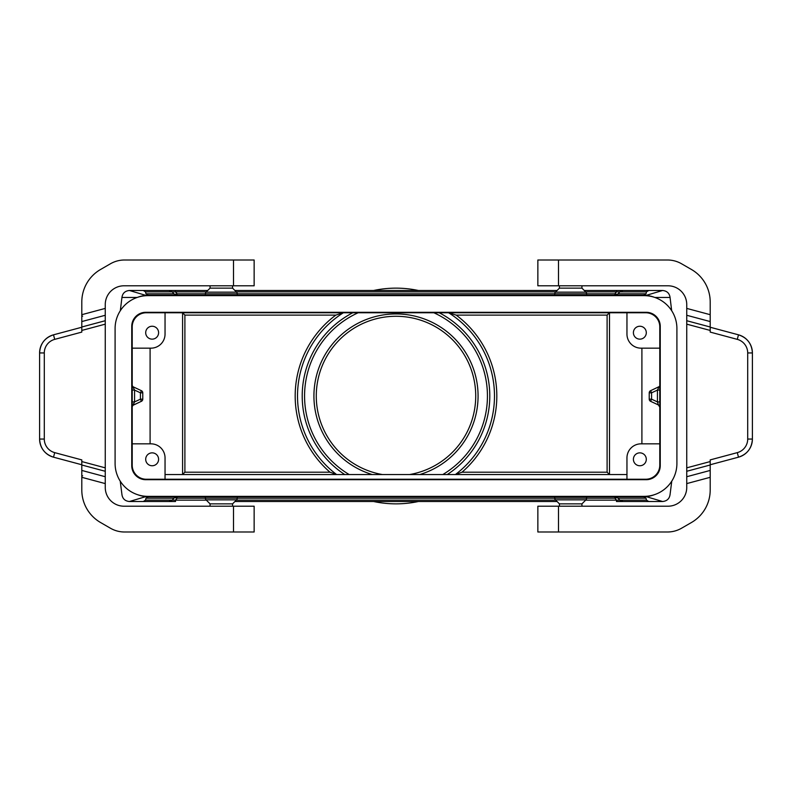 <?xml version="1.0" encoding="UTF-8"?>
<svg xmlns="http://www.w3.org/2000/svg" width="792" height="792" viewBox="0 0 792 792"><rect width="100%" height="100%" fill="white"/><g stroke="black" fill="none" stroke-linecap="round" stroke-linejoin="round"><path stroke-width="1.19" d="M646.024 498.198L646.47 500.138L616.493 500.138L616.493 501.514L623.027 501.514L619.76 500.138L618.126 498.198A4.693 2.851 -40 0 0 614.869 498.198L614.869 496.822A4.693 4.613 90 0 1 618.126 498.198L646.024 498.198L643.738 496.822L586.624 496.822L586.624 498.198A2.346 2.346 0 0 1 585.941 499.851L555.43 499.851A2.346 2.346 0 0 1 554.737 498.198L554.737 496.822L237.263 496.822L237.263 498.198A2.346 2.346 0 0 1 236.57 499.851L206.059 499.851A2.346 2.346 0 0 1 205.375 498.198L205.375 496.822L148.262 496.822L145.975 498.198L145.53 500.138L172.24 500.138L168.973 501.514L175.507 501.514L175.507 500.138L172.24 500.138L173.874 498.198L145.975 498.198M145.698 459.31A6.445 6.445 0 0 0 152.143 465.755A6.445 6.445 0 0 0 158.598 459.31A6.445 6.445 0 0 0 152.143 452.856A6.445 6.445 0 0 0 145.698 459.31M165.043 479.239L165.043 457.905A14.068 14.068 0 0 0 150.975 443.837L132.215 443.837M145.768 295.357L129.413 290.486L175.507 290.486L168.973 290.486L172.24 291.862L175.507 291.862L175.507 290.486L207.722 290.486M671.675 310.702L670.062 297.455C669.448 293.248 666.953 290.921 662.587 290.486L616.493 290.486L616.493 291.862L619.76 291.862L623.027 290.486L584.278 290.486M234.917 290.486L557.083 290.486M654.38 494.693A32.828 32.828 0 0 1 642.748 496.822L149.252 496.822A32.828 32.828 0 0 1 137.62 494.693M676.903 413.909L676.903 378.091M120.236 481.15L121.938 494.545C122.552 498.752 125.047 501.079 129.413 501.514L175.507 501.514M132.215 390.09L134.561 390.09L132.353 385.694M132.244 406.702L134.561 401.91L132.215 401.91M654.38 297.307A32.828 32.828 0 0 0 642.748 295.178L149.252 295.178A32.828 32.828 0 0 0 137.62 297.307M646.232 496.643L662.587 501.514L623.027 501.514M145.768 496.643L129.413 501.514L143.243 501.514L145.53 500.138M646.47 500.138L648.757 501.514M616.493 501.514L662.587 501.514C666.953 501.079 669.448 498.752 670.062 494.545L671.764 481.15M557.083 501.514L234.917 501.514L557.083 501.514M143.243 501.514L168.973 501.514M206.346 500.138L175.507 500.138L177.131 498.198L177.131 496.822A4.693 4.613 -90 0 0 173.874 498.198A4.693 2.851 40 0 1 177.131 498.198L614.869 498.198L616.493 500.138L585.654 500.138M132.215 348.163L150.975 348.163A14.068 14.068 0 0 0 165.043 334.095L165.043 312.761M659.786 443.837L641.025 443.837A14.068 14.068 0 0 0 626.957 457.905L626.957 479.239M335.818 315.107L343.372 312.761A98.475 98.475 0 0 0 336.6 474.547L329.987 472.2A100.822 100.822 0 0 1 335.818 315.107L184.892 315.107L182.506 312.761M145.698 332.69A6.445 6.445 0 0 0 152.143 339.144A6.445 6.445 0 0 0 158.598 332.69A6.445 6.445 0 0 0 152.143 326.245A6.445 6.445 0 0 0 145.698 332.69M177.131 295.178A4.693 4.613 90 0 1 173.874 293.802L172.24 291.862L145.53 291.862L145.975 293.802L173.874 293.802A4.693 2.851 -40 0 0 177.131 293.802L177.131 295.178M659.786 401.91L657.439 401.91L658.429 404.959L650.588 401.306L651.578 399.178L651.578 392.822L650.588 390.694A2.346 2.346 0 0 0 649.232 392.822L651.578 392.822L657.439 390.09L659.786 390.09M658.934 386.724L650.588 390.694A2.346 2.346 0 0 0 649.232 392.822L649.232 399.178A2.346 2.346 0 0 0 650.588 401.306M641.906 443.837L641.906 348.163M658.429 404.959L659.786 407.088L658.914 405.257M649.232 399.178L651.578 399.178L657.439 401.91L657.439 390.09L659.201 386.466M133.571 404.959L141.412 401.306L133.076 405.276M659.786 326.829L659.786 465.171A14.068 14.068 0 0 1 645.718 479.239L146.282 479.239A14.068 14.068 0 0 1 132.215 465.171L132.215 326.829A14.068 14.068 0 0 1 146.282 312.761L645.718 312.761A14.068 14.068 0 0 1 659.786 326.829M442.817 474.547A91.446 91.446 0 0 0 433.858 312.761M447.252 474.547A93.793 93.793 0 0 0 439.223 312.761M659.786 348.163L641.025 348.163A14.068 14.068 0 0 1 626.957 334.095L626.957 312.761M115.097 378.091L115.097 413.909M633.402 459.31A6.445 6.445 0 0 0 639.857 465.755A6.445 6.445 0 0 0 646.302 459.31A6.445 6.445 0 0 0 639.857 452.856A6.445 6.445 0 0 0 633.402 459.31M609.493 474.547L609.493 312.761M168.973 290.486L143.243 290.486L145.53 291.862M141.412 401.306A2.346 2.346 0 0 0 142.768 399.178L140.422 399.178L134.561 401.91L134.561 390.09L140.422 392.822L140.422 399.178L141.412 401.306A2.346 2.346 0 0 0 142.768 399.178L142.768 392.822L140.422 392.822L141.412 390.694L133.195 386.823M646.024 293.802L618.126 293.802L619.76 291.862L646.47 291.862L646.024 293.802L643.738 295.178L586.624 295.178L586.624 293.802A2.346 2.346 0 0 0 585.941 292.149L555.43 292.149A2.346 2.346 0 0 0 554.737 293.802L237.263 293.802A2.346 2.346 0 0 0 236.57 292.149L206.059 292.149A2.346 2.346 0 0 0 205.375 293.802L177.131 293.802L175.507 291.862L206.346 291.862M585.654 291.862L616.493 291.862L614.869 293.802L614.869 295.159A4.693 4.613 -90 0 0 618.126 293.802A4.693 2.851 40 0 1 614.869 293.802L554.737 293.802L554.737 295.178L237.263 295.178L237.263 293.802L205.375 293.802L205.375 295.178L148.262 295.178L145.975 293.802M120.325 310.702L121.938 297.455C122.552 293.248 125.047 290.921 129.413 290.486L143.243 290.486M623.027 290.486L662.587 290.486L646.232 295.357M646.47 291.862L648.757 290.486M626.957 474.547L165.043 474.547M142.768 392.822A2.346 2.346 0 0 0 141.412 390.694A2.346 2.346 0 0 1 142.768 392.822M150.094 348.163L150.094 443.837M132.65 386.278L132.333 385.654M182.506 474.547L184.892 472.2L184.892 315.107M633.402 332.69A6.445 6.445 0 0 0 639.857 339.144A6.445 6.445 0 0 0 646.302 332.69A6.445 6.445 0 0 0 639.857 326.245A6.445 6.445 0 0 0 633.402 332.69M609.414 312.8L607.108 315.107L456.182 315.107L448.628 312.761A98.475 98.475 0 0 1 455.4 474.547L462.013 472.2L607.108 472.2L609.414 474.517M115.097 328.472A32.828 32.828 0 0 1 147.926 295.644L644.074 295.644A32.828 32.828 0 0 1 676.903 328.472L676.903 463.528A32.828 32.828 0 0 1 644.074 496.356L147.926 496.356A32.828 32.828 0 0 1 115.097 463.528L115.097 328.472M646.183 479.704L145.817 479.704A14.068 14.068 0 0 1 131.749 465.637L131.749 326.363A14.068 14.068 0 0 1 145.817 312.296L646.183 312.296A14.068 14.068 0 0 1 660.251 326.363L660.251 465.637A14.068 14.068 0 0 1 646.183 479.704M232.571 285.793L232.571 288.139L210.058 288.139L206.059 292.149M210.058 506.207L210.058 503.861L232.571 503.861L236.57 499.851M559.429 506.207L559.429 503.861L581.942 503.861L581.942 506.207M585.941 292.149L581.942 288.139L559.429 288.139L555.43 292.149M105.257 315.275L81.804 321.562L81.804 301.97A37.511 37.511 0 0 1 100.564 269.478L110.444 263.776A28.136 28.136 0 0 1 124.512 260.004L254.143 260.004L254.143 285.793L124.007 285.793A18.761 18.761 0 0 0 105.257 304.554L105.257 320.72L81.804 326.997L81.804 332.095L54.717 339.362A14.068 14.068 0 0 0 44.293 352.945L44.293 439.055A14.068 14.068 0 0 0 54.717 452.638L81.804 459.904L81.804 490.03A37.511 37.511 0 0 0 100.564 522.522L110.444 528.224A28.136 28.136 0 0 0 124.512 531.996L233.511 531.996L233.511 506.207L124.007 506.207A18.761 18.761 0 0 1 105.257 487.446L105.257 471.28L81.804 465.003M233.511 506.207L254.143 506.207L254.143 531.996L233.511 531.996M81.804 321.562L81.804 326.997M82.655 475.824L81.804 475.824M82.655 316.176L81.804 316.176M105.257 320.72L105.257 471.28M44.293 352.945L39.6 352.945C40.164 343.768 44.797 337.729 53.5 334.828A18.761 18.761 0 0 0 39.6 352.945L39.6 439.055C40.164 448.232 44.797 454.271 53.5 457.172L81.804 464.755M54.717 339.362L53.5 334.828L81.804 327.245M54.717 452.638L53.5 457.172A18.761 18.761 0 0 1 39.6 439.055L44.293 439.055M686.743 476.725L710.196 470.438L710.196 490.03A37.511 37.511 0 0 1 691.436 522.522L681.556 528.224A28.136 28.136 0 0 1 667.488 531.996L537.857 531.996L537.857 506.207L667.993 506.207A18.761 18.761 0 0 0 686.743 487.446L686.743 471.28L710.196 465.003L710.196 459.904L737.283 452.638A14.068 14.068 0 0 0 747.707 439.055L747.707 352.945A14.068 14.068 0 0 0 737.283 339.362L710.196 332.095L710.196 301.97A37.511 37.511 0 0 0 691.436 269.478L681.556 263.776A28.136 28.136 0 0 0 667.488 260.004L558.489 260.004L558.489 285.793L537.857 285.793L537.857 260.004L558.489 260.004M537.857 531.996L537.857 506.207L537.857 531.996M558.489 285.793L667.993 285.793A18.761 18.761 0 0 1 686.743 304.554L686.743 320.72L710.196 326.997M537.857 260.004L537.857 285.793L537.857 260.004M710.196 470.438L710.196 465.003M686.743 320.72L686.743 471.28M737.283 452.638L738.5 457.172A18.761 18.761 0 0 0 752.4 439.055C751.836 448.232 747.202 454.271 738.5 457.172L710.196 464.755M752.4 439.055L752.4 352.945C751.836 343.768 747.202 337.729 738.5 334.828A18.761 18.761 0 0 1 752.4 352.945L752.4 439.055L747.707 439.055M737.283 339.362L738.5 334.828L710.196 327.245M358.142 312.761A91.446 91.446 0 0 0 349.183 474.547M419.77 474.547A82.061 82.061 0 0 0 396 313.939A82.061 82.061 0 0 0 372.23 474.547M373.636 290.486A107.861 107.861 0 0 1 418.364 290.486M418.364 501.514A107.861 107.861 0 0 1 373.636 501.514M352.777 312.761A93.793 93.793 0 0 0 344.748 474.547M409.622 474.547A79.725 79.725 0 0 0 475.725 396A79.725 79.725 0 0 0 396 316.275A79.725 79.725 0 0 0 316.275 396A79.725 79.725 0 0 0 382.378 474.547M236.293 291.862L555.707 291.862M555.707 500.138L236.293 500.138M607.108 472.2L607.108 315.107M456.182 315.107A100.822 100.822 0 0 1 462.013 472.2M184.892 472.2L329.987 472.2M670.062 297.455L654.836 297.455M121.938 297.455L137.165 297.455M182.586 474.517L182.586 312.8M233.511 260.004L233.511 285.793M105.257 308.405L81.804 314.691M105.257 483.595L81.804 477.309M105.257 467.844L81.804 461.568M105.257 476.725L81.804 470.438M105.257 324.156L81.804 330.432M558.489 531.996L558.489 506.207M686.743 483.595L710.196 477.309M686.743 308.405L710.196 314.691M686.743 315.275L710.196 321.562M686.743 467.844L710.196 461.568M686.743 324.156L710.196 330.432M752.4 352.945L747.707 352.945M132.333 406.345L132.65 405.722M210.058 288.139L210.058 285.793M232.571 503.861L232.571 506.207M581.942 503.861L585.941 499.851M559.429 288.139L559.429 285.793M232.571 288.139L236.57 292.149M559.429 503.861L555.43 499.851M581.942 288.139L581.942 285.793M210.058 503.861L206.059 499.851"/></g></svg>
